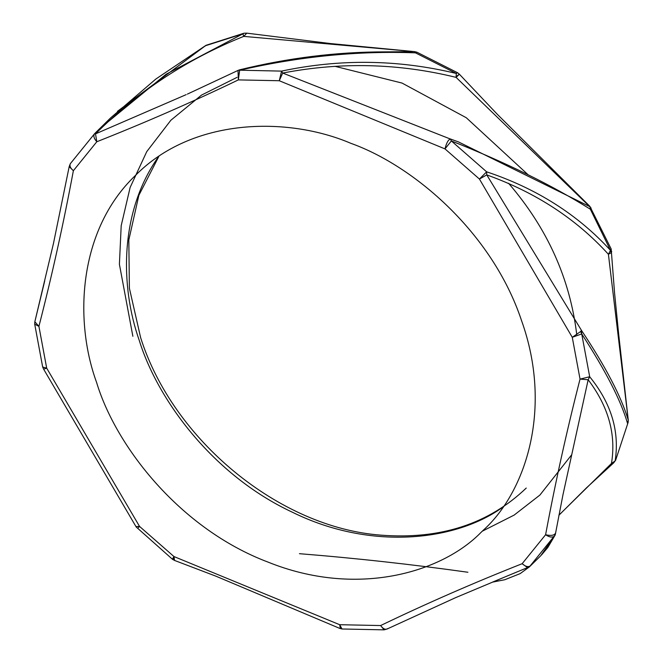 <?xml version="1.0" encoding="UTF-8"?>
<svg xmlns="http://www.w3.org/2000/svg" width="663" height="663" viewBox="0 0 663 663"><rect width="100%" height="100%" fill="white"/><g stroke="black" fill="none" stroke-linecap="round" stroke-linejoin="round"><path stroke-width="0.99" d="M204.95 46.219L206.027 45.299L243.976 33.225L246.793 33.15L330.505 43.559L414.682 51.639L416.886 52.195L457.603 72.748L459.335 74.165L497.432 114.417L589.879 206.367L611.17 248.965L614.56 292.947L618.662 334.102L628.267 420.176L608.41 254.277C576.238 218.881 535.696 192.427 486.766 174.899L581.451 330.348C605.733 366.846 621.347 396.781 628.267 420.176L627.521 423.375C621.024 400.775 605.758 370.965 581.724 333.928L589.689 376.75C611.236 403.253 619.723 431.306 615.14 460.918L611.46 463.47C616.267 434.522 608.501 406.618 588.164 379.75L562.97 494.739L555.246 534.867L529.405 566.873L540.635 555.851L554.401 536.176C552.196 537.701 549.262 537.221 545.599 534.734C555.395 482.175 566.882 430.304 580.042 379.103L572.268 337.301L479.432 179.051L444.997 148.902L279.272 80.737L238.349 79.9C192.121 102.119 144.94 122.738 96.806 141.749L73.369 170.714C70.087 167.847 69.184 165.369 70.659 163.28M589.879 206.367L590.368 209.243C551.807 185.118 505.463 162.352 451.354 140.937L444.997 148.902C446.414 142.959 448.246 139.669 450.492 139.015L458.547 141.957L589.656 206.558L456.094 77.372C398.645 63.275 340.848 61.841 282.703 73.054L449.299 138.6M457.47 141.559L450.492 139.015L451.354 140.937L486.634 171.825C536.4 188.375 577.688 214.563 610.49 250.365L608.41 254.277L611.046 252.852L611.709 251.443M238.009 70.435L239.567 69.83C288.148 57.946 336.348 51.954 384.175 51.88L414.309 51.664L415.469 52.849C357.912 50.67 299.311 56.471 239.666 70.253L238.349 79.9L238.009 70.435L187.372 94.113M239.666 70.187L281.584 71.115C339.945 58.675 398.181 59.463 456.301 73.46L456.094 77.372C459.94 73.759 460.23 73.32 456.948 76.046M467.912 572.252C411.607 564.354 355.459 558.171 299.461 553.688M99.342 128.962L166.115 74.223L242.907 33.83L205.281 45.797L155.846 79.038L110.572 117.939L94.668 133.603L70.328 163.678L69.192 166.604L73.369 170.714C63.565 223.274 52.087 275.153 38.918 326.353L46.692 368.156L139.528 526.397L173.963 556.547L339.688 624.712L380.612 625.549C426.839 603.338 474.02 582.719 522.154 563.699L527.508 567.603L507.021 576.072M96.599 382.452C73.75 320.088 78.541 229.953 135.111 175.77C191.939 117.691 287.286 116.166 350.826 143.307C413.546 165.7 492.219 232.489 521.532 320.569C553.025 408.317 525.9 491.813 483.385 530.135L481.015 532.414C441.061 573.288 355.807 597.512 268.134 562.141C180.038 528.941 115.851 446.431 96.599 382.452M43.791 284.75L34.849 321.721L53.463 243.487L69.192 166.604M414.682 51.639L243.735 36.382C187.53 58.858 138.119 91.353 95.513 133.868L186.154 94.643M558.892 515.201L611.46 463.47L613.706 462.824L586.332 487.985L558.876 515.275M492.94 581.923L527.508 567.603L530.392 565.846C528.229 567.329 525.477 566.608 522.154 563.699L545.599 534.734C551.815 536.135 555.229 535.256 555.826 532.099M94.635 133.644L94.668 133.603C93.16 135.749 93.873 138.459 96.806 141.749L95.513 133.868L94.668 133.611L99.359 128.945M243.976 33.225L242.907 33.83L243.735 36.382L246.793 33.15M206.027 45.299L117.45 111.334M34.824 321.886L34.708 324.166L38.918 326.353L34.841 321.762L44.719 280.855M281.584 71.115L279.272 80.737L282.703 73.054L281.584 71.115M42.672 367.004L43.634 369.158L46.692 368.156L42.672 367.004L34.708 324.166M416.886 52.195L415.469 52.849L456.301 73.46L457.603 72.748M138.426 527.64L139.528 526.397L136.255 526.571M486.634 171.825L479.432 179.051L486.766 174.899L486.634 171.825M43.634 369.158L136.205 526.986L172.546 559.34L174.584 560.45L173.963 556.547C172.165 559.357 172.073 560.02 173.706 558.528M591.106 207.967L590.368 209.243L610.49 250.365L611.17 248.965M580.647 331.517L572.268 337.301L581.724 333.928L581.451 330.348L580.647 331.517L581.575 333.431M174.584 560.45L215.815 576.147L339.837 628.425L342.033 628.988L339.688 624.712L340.318 628.416M589.689 376.75L580.042 379.103L588.164 379.75L589.689 376.75M387.623 628.607C385.534 630.032 383.197 629.013 380.612 625.549L384.092 629.85L342.033 628.988M628.292 419.762L628.151 422.306L615.662 460.163L613.706 462.824M508.521 575.451L455.622 597.645L387.051 629.03L384.092 629.85M482.291 531.196L514.14 515.093L539.897 495.062L571.672 454.793M528.055 174.709L466.288 117.741L402.051 83.074L334.964 66.325M237.064 77.347L201.535 95.082L170.88 120.235L146.755 151.62L130.13 187.455L121.196 225.677L119.406 264.264L132.865 336.282M502.968 507.046C456.509 540.884 371.098 551.119 292.226 512.151C212.732 474.99 157.645 399.839 139.296 340.525C120.028 285.977 119.506 211.373 158.681 156.476M508.554 183.27C547.273 228.18 569.998 278.609 576.744 334.575M239.666 70.253L239.186 70.295M242.907 33.83L243.371 33.747M610.673 250.863L611.046 252.852M384.217 51.871L381.946 51.921M158.88 156.344L138.865 195.32L128.821 239.981L129.384 288.206L140.631 337.633C172.844 440.099 279.413 527.682 380.943 535.149C440.282 539.715 488.714 524.019 526.248 488.051M450.475 139.015L449.183 138.559M628.151 422.306L615.662 460.163M555.246 534.867L547.812 547.489L541.431 555.047M492.336 582.172L504.767 579.735L520.148 573.628L529.414 566.865"/></g></svg>
